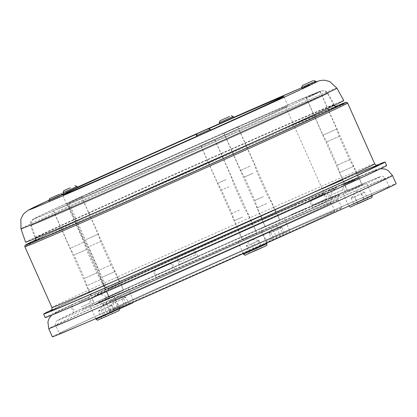 <?xml version="1.0" encoding="UTF-8"?>
<svg xmlns="http://www.w3.org/2000/svg" width="417" height="417" viewBox="0 0 417 417"><rect width="100%" height="100%" fill="white"/><g stroke="black" fill="none" stroke-linecap="round" stroke-linejoin="round"><path stroke-width="0.31" stroke-dasharray="2.08 1.56" d="M342.602 184.158L360.304 176.381L342.602 184.158M342.81 184.627L360.512 176.85L342.81 184.627M239.457 210.095L231.946 213.379L239.457 210.095M242.751 217.043L234.307 220.734L242.751 217.043M229.042 186.712L221.531 189.99L229.042 186.712M226.087 179.628L217.648 183.313L226.087 179.628M349.524 159.779L337.27 165.226L349.524 159.779M353.402 166.456L339.631 172.581L353.402 166.456M339.11 136.39L326.855 141.843L339.11 136.39M336.743 129.035L322.972 135.16L336.743 129.035M263.445 196.595L254.896 200.457L263.445 196.595M266.864 203.47L257.263 207.812L266.864 203.47M253.03 173.211L244.482 177.074L253.03 173.211M250.205 166.055L240.599 170.397L250.205 166.055M100.179 269.674L110.943 264.92L100.179 269.674M102.728 276.935L114.826 271.597L102.728 276.935M89.764 246.285L100.533 241.532L89.764 246.285M86.069 239.52L98.167 234.177L86.069 239.52M204.34 144.339L214.786 139.752L204.34 144.339M309.664 96.186L320.11 91.599L309.664 96.186M227.296 131.423L237.737 126.831L227.296 131.423M71.062 201.348L81.508 196.761L71.062 201.348M85.355 278.014L96.76 272.906L85.355 278.014M87.825 285.327L100.643 279.583L87.825 285.327M74.94 254.631L86.345 249.517L74.94 254.631M71.166 247.906L83.984 242.162L71.166 247.906M56.879 209.334L67.319 204.742L56.879 209.334M376.483 165.299A186.889 1.632 -24 0 0 126.622 275.559A186.889 1.632 -24 0 0 51.823 309.847M45.187 317.556A186.889 1.632 156 0 1 128.186 279.067A186.889 1.632 156 0 1 299.802 202.641A186.889 1.632 156 0 1 386.653 165.528M121.748 178.81A118.532 1.032 156 0 1 230.596 130.339A118.532 1.032 156 0 1 285.681 106.799A118.532 1.032 156 0 1 177.814 155.953A118.532 1.032 156 0 1 69.107 203.22A118.532 1.032 156 0 1 121.748 178.81M179.529 261.975L195.693 254.761L179.529 261.975M177.449 257.299L193.613 250.08L177.449 257.299M81.461 306.964L90.369 302.914L81.461 306.964M79.381 302.289L88.289 298.233L79.381 302.289M172.085 268.006L156.37 274.97L172.085 268.006M170.006 263.325L154.29 270.289L170.006 263.325M326.167 198.935L312.604 205.039L326.167 198.935M324.082 194.259L310.519 200.363L324.082 194.259M330.764 195.213L343.16 189.766L330.764 195.213M328.685 190.533L341.075 185.091L328.685 190.533M160.274 265.342A118.532 1.032 -24 0 0 107.633 289.752A118.532 1.032 -24 0 0 216.34 242.486A118.532 1.032 -24 0 0 324.207 193.332A118.532 1.032 -24 0 0 269.121 216.871A118.532 1.032 -24 0 0 160.274 265.342M247.953 228.74L239.514 232.425L247.953 228.74M107.935 288.632L120.033 283.289L107.935 288.632M272.072 215.167L262.465 219.509L272.072 215.167M358.61 178.148L344.838 184.272L358.61 178.148M93.027 297.019L105.85 291.274L93.027 297.019M345.448 183.595L353.465 179.977L345.271 183.662L345.479 184.132L353.673 180.441L345.657 184.059M345.271 183.662L345.479 184.132M353.465 179.977L353.673 180.441M353.288 180.05L353.496 180.514M347.424 182.735L355.003 179.378L347.424 182.735L347.632 183.199L355.211 179.842L347.632 183.199M350.452 181.379L350.661 181.848M347.632 182.651L347.841 183.115M350.567 181.338L350.775 181.807M355.003 179.378L355.211 179.842M354.773 179.466L354.982 179.935M351.359 180.978L351.567 181.447M353.955 179.795L354.163 180.264M353.736 179.883L353.939 180.352M348.466 182.703L351.724 181.27L348.466 182.703L348.258 182.234L351.515 180.801L345.891 183.313L346.157 183.761M345.954 183.292L348.258 182.234M351.364 181.447L351.724 181.27L351.515 180.801L351.156 180.978L351.364 181.447M345.328 184.116L345.12 183.652L352.302 180.446L342.946 184.601L345.13 183.657L345.339 184.126L343.274 185.028L352.511 180.915L345.339 184.126M351.875 180.665L352.084 181.129L352.511 180.915L352.302 180.446L351.875 180.665M344.28 184.022L344.489 184.491M343.822 184.22L344.03 184.689L343.822 184.22M343.775 184.231L343.983 184.7M342.946 184.601L343.155 185.07M343.77 100.549A174.144 1.522 -24 0 0 262.793 135.155A174.144 1.522 -24 0 0 102.926 206.347A174.144 1.522 -24 0 0 25.593 242.209M261.61 138.475A163.865 1.428 156 0 1 111.084 205.508A163.865 1.428 156 0 1 34.981 238.029A163.865 1.428 156 0 1 107.753 204.283A163.865 1.428 156 0 1 258.186 137.297A163.865 1.428 156 0 1 334.382 104.73A163.865 1.428 156 0 1 261.61 138.475M69.999 201.937L81.623 196.709L69.999 201.937M224.382 132.747L237.857 126.778L224.382 132.747M313.829 94.32L306.193 97.797L313.829 94.32M214.724 139.763L200.869 145.95L214.724 139.763M64.03 206.274L53.407 210.939L64.03 206.274M234.239 130.693A121.092 1.058 156 0 1 123.041 180.212A121.092 1.058 156 0 1 66.767 204.262A121.092 1.058 156 0 1 176.964 154.045A121.092 1.058 156 0 1 288.017 105.756A121.092 1.058 156 0 1 234.239 130.693M208.646 128.79A121.092 1.058 -24 0 0 196.97 133.956M62.967 194.65A121.092 1.058 -24 0 0 62.602 194.906A121.092 1.058 -24 0 0 63.04 194.812M196.61 136.375A121.092 1.058 -24 0 0 210.627 130.094M303.56 209.668L298.697 211.513L306.042 208.229L305.927 208.573L304.347 208.953L297.18 212.477L303.56 209.668L302.393 209.897M302.497 210.132L297.493 212.044L303.456 209.433M300.615 210.924L300.266 210.773L300.615 210.924M304.66 209.131L304.764 208.792L304.66 209.131M301.22 210.366L301.559 210.486L301.22 210.366M298.4 211.659L298.801 211.747L298.4 211.659M321.804 201.739L313.97 205.148L326.188 199.717L320.756 202.193L321.7 201.505L328.08 198.591L321.7 201.505M333.944 196.344L328.893 198.283L333.84 196.11M328.466 198.763L328.893 198.283L328.466 198.763M327.851 199.118L335.654 195.307L328.747 198.445M330.655 197.84L327.746 198.883M328.851 198.68L335.758 195.542L327.991 198.951L330.551 197.606M338.062 194.65L332.255 197.163L337.958 194.416M332.151 196.928L332.62 197.053L332.151 196.928M340.366 193.295L340.063 193.717L340.366 193.295M340.783 193.128L340.47 193.498L340.783 193.128M333.428 196.407L333.058 196.819L333.428 196.407M305.041 209.053L312.469 205.43L304.936 208.818M294.48 213.613L296.831 212.561L293.532 213.733L296.727 212.326L294.376 213.379M293.464 214.051L293.532 213.733L293.464 214.051M296.993 212.482L296.727 212.326L296.993 212.482M292.108 214.708L295.054 213.395L290.983 214.901L294.955 213.16L292.004 214.479M290.847 215.25L290.983 214.901L290.847 215.25M295.293 213.28L294.955 213.16L295.293 213.28M295.617 213.118L297.931 211.8L289.768 215.438L296.284 212.852L295.512 212.884L298.212 211.664L298.035 212.034L289.429 215.599L291.65 214.922L296.612 212.696L295.512 212.884M254.375 234.156L242.168 239.65L254.375 234.156M108.853 298.379L94.706 304.645L108.853 298.379M115.608 293.745L123.625 290.096L115.608 293.745M265.311 226.666L279.859 220.171L265.311 226.666M351.072 189.839L362.227 184.94L351.072 189.839M327.976 200.926L312.474 207.901L327.976 200.926M174.202 269.867L156.245 277.826L174.202 269.867M82.399 309.362L92.584 304.728L82.399 309.362M179.43 264.821L197.908 256.575L179.43 264.821M331.207 197.804L345.37 191.585L331.207 197.804M145.403 282.658L148.499 281.032L138.194 285.619L146.362 282.309L140.331 284.931L145.298 282.424L148.462 281.339L139.012 285.509L145.298 282.424M139.695 285.238L140.227 284.696L139.695 285.238M129.03 289.815L119.147 294.261L126.773 290.915L123.875 292.181L128.926 289.586L119.043 294.027L128.926 289.586M103.369 300.97L95.102 304.697L102.66 301.392C103.765 300.892 103.781 300.871 102.702 301.329L108.566 298.723L100.106 302.45L103.265 300.735L94.998 304.462L102.556 301.157C103.661 300.657 103.677 300.636 102.598 301.095L108.462 298.489L103.265 300.735M102.66 301.392C103.765 300.892 103.781 300.871 102.702 301.329L102.598 301.095C103.677 300.636 103.661 300.657 102.556 301.157L102.66 301.392M112.96 296.815L105.855 299.969C103.651 300.975 103.656 301.001 105.876 300.037L113.08 296.836C115.16 295.888 115.118 295.882 112.96 296.815L105.751 299.734C103.546 300.74 103.552 300.766 105.772 299.802L112.976 296.602C115.056 295.653 115.014 295.648 112.856 296.581C115.014 295.648 115.056 295.653 112.976 296.602L113.08 296.836C115.16 295.888 115.118 295.882 112.96 296.815M105.855 299.969C103.651 300.975 103.656 301.001 105.876 300.037L105.772 299.802C103.552 300.766 103.546 300.74 105.751 299.734L105.855 299.969M118.365 294.47L111.094 297.769L124.615 291.749L110.99 297.535L118.261 294.235M140.06 284.993L127.857 290.456L139.956 284.759M118.193 294.6L124.511 291.514L118.089 294.366L118.204 294.611M112.178 297.17C113.773 296.482 113.721 296.523 112.027 297.295L106.658 299.682C105.001 300.402 105.084 300.349 106.914 299.51L112.178 297.17C113.773 296.482 113.721 296.523 112.027 297.295L106.554 299.448C104.896 300.172 104.98 300.115 106.809 299.281L112.074 296.935C113.669 296.247 113.617 296.289 111.923 297.06C113.617 296.289 113.669 296.247 112.074 296.935L112.178 297.17M106.658 299.682C105.001 300.402 105.084 300.349 106.914 299.51L106.809 299.281C104.98 300.115 104.896 300.172 106.554 299.448L106.658 299.682M96.833 303.93L101.607 301.564L96.728 303.696M101.237 301.976L101.607 301.564L101.237 301.976M52.349 336.785A188.166 1.642 156 0 1 94.664 316.758A188.166 1.642 156 0 1 284.248 231.857A188.166 1.642 156 0 1 396.15 183.715M328.085 190.788L342.248 184.569L328.085 190.788M176.308 257.805L194.781 249.559L176.308 257.805M79.277 302.346L89.457 297.712L79.277 302.346M171.079 262.851L153.117 270.81L171.079 262.851M324.853 193.91L309.351 200.885L324.853 193.91M347.95 182.823L359.105 177.923L347.95 182.823M262.184 219.65L276.732 213.155L262.184 219.65M112.481 286.729L120.503 283.08L112.481 286.729M105.725 291.358L91.584 297.629L105.725 291.358M251.253 227.14L239.045 232.634L251.253 227.14M99.955 314.449A180.488 1.574 156 0 1 281.798 233.014A180.488 1.574 156 0 1 389.134 186.837A180.488 1.574 156 0 1 224.888 261.688A180.488 1.574 156 0 1 59.365 333.663A180.488 1.574 156 0 1 99.955 314.449M307.642 223.887A121.092 1.058 -24 0 0 334.872 210.997A121.092 1.058 -24 0 0 223.82 259.285A121.092 1.058 -24 0 0 113.627 309.503A121.092 1.058 -24 0 0 185.638 278.525A121.092 1.058 -24 0 0 307.642 223.887M312.932 221.578A128.775 1.126 -24 0 0 341.888 207.875A128.775 1.126 -24 0 0 223.793 259.223A128.775 1.126 -24 0 0 106.611 312.625A128.775 1.126 -24 0 0 183.188 279.682A128.775 1.126 -24 0 0 312.932 221.578M62.873 194.431L48.841 200.681M111.407 297.279L90.38 306.568L111.407 297.279M110.958 314.288L101.618 318.369L110.958 314.288L107.831 307.272L98.72 311.009L98.495 311.353L101.618 318.369M101.133 310.248L104.255 317.264M112.387 313.532L109.259 306.516L111.381 305.312L111.897 305.406L107.831 307.272M111.897 305.406L115.019 312.422M98.495 311.353L102.561 309.487L105.683 316.503M102.561 309.487L109.259 306.516M210.335 129.442L196.303 135.687M253.38 234.542L237.841 241.579L253.38 234.542M260.896 248.084L249.408 253.218L262.163 247.589L260.896 248.084L257.769 241.068L258.378 240.275L259.035 240.573L253.927 242.892L257.049 249.908M259.035 240.573L262.163 247.589M249.408 253.218L246.285 246.202L257.769 241.068M251.394 243.882L254.521 250.898M253.927 242.892L247.552 245.707L250.674 252.723M247.552 245.707L246.494 245.587L246.285 246.202M77.056 186.446L63.024 192.696M118.006 292.724L104.563 298.588L118.006 292.724M120.039 308.575L129.181 304.431L115.832 310.394L120.039 308.575L116.916 301.559L112.705 303.378L113.002 302.888L115.17 302.216L118.298 309.232M112.705 303.378L115.832 310.394M129.181 304.431L126.059 297.415L125.6 297.331L116.916 301.559M123.594 298.577L126.716 305.593M115.17 302.216L121.847 299.234L124.97 306.25M121.847 299.234L126.059 297.415M233.291 116.52L219.259 122.77M280.86 219.811L260.797 228.657L280.86 219.811M280.563 236.736L272.197 240.38L280.563 236.736L277.441 229.72L270.899 232.618L269.351 232.801L269.069 233.364L272.197 240.38M270.899 232.618L274.021 239.634M283.456 235.334L280.328 228.318L281.475 227.369L282.158 227.573L277.441 229.72M282.158 227.573L285.28 234.589M269.069 233.364L273.787 231.211L276.909 238.227M273.787 231.211L280.328 228.318M315.659 81.289L301.627 87.534M364.891 183.688L343.165 193.425L364.891 183.688M367.857 199.243L354.356 205.258L367.857 199.243L364.734 192.227L354.705 196.756L357.828 203.772M361.456 193.749L364.578 200.765M357.64 203.736L354.513 196.72L364.734 192.227M361.263 193.712L364.39 200.728M354.705 196.756L351.234 198.242L354.356 205.258M351.234 198.242L354.513 196.72M46.198 233.848A163.177 1.423 156 0 1 35.7 237.956A163.177 1.423 156 0 1 144.808 187.874A163.177 1.423 156 0 1 312.656 113.851A163.177 1.423 156 0 1 333.845 105.214A163.177 1.423 156 0 1 323.769 110.265M336.368 106.497A165.731 1.444 -24 0 0 185.132 172.398A165.731 1.444 -24 0 0 34.965 240.687M103.395 208.933A175.369 1.532 156 0 1 335.482 106.455L270.127 134.717L103.39 208.938A175.369 1.532 156 0 0 35.528 239.999L103.39 208.938M306.255 101.962A161.999 1.413 -24 0 0 139.617 175.453A161.999 1.413 -24 0 0 31.301 225.17A161.999 1.413 -24 0 0 179.868 160.571A161.999 1.413 -24 0 0 327.288 93.387A161.999 1.413 -24 0 0 306.255 101.962M347.622 103.041A176.646 1.543 -24 0 0 265.53 138.121A176.646 1.543 -24 0 0 103.317 210.361A176.646 1.543 -24 0 0 24.869 246.739M51.943 307.543A176.646 1.543 156 0 1 130.391 271.165A176.646 1.543 156 0 1 292.604 198.925A176.646 1.543 156 0 1 374.69 163.845M322.164 188.75A179.206 1.564 -24 0 0 130.229 274.016A179.206 1.564 -24 0 0 51.301 310.467M356.832 173.764A179.206 1.564 -24 0 0 342.717 179.826M300.355 99.496A156.901 1.371 156 0 1 179.701 155.478A156.901 1.371 156 0 1 52.125 210.048A156.901 1.371 156 0 1 300.355 99.496M349.211 181.854L349.42 182.323M350.457 181.259L350.666 181.723M345.177 183.636L345.385 184.105M346.616 183.021L346.824 183.485M349.425 181.77L349.634 182.234M350.864 181.067L351.072 181.536M348.039 182.323L348.247 182.792M103.406 186.654A157.605 1.376 -24 0 0 107.419 187.478A157.605 1.376 -24 0 0 321.356 90.896A157.605 1.376 -24 0 0 103.406 186.654M102.91 191.95A162.708 1.418 156 0 1 252.275 125.434A162.708 1.418 156 0 1 327.934 93.1A162.708 1.418 156 0 1 179.873 160.576A162.708 1.418 156 0 1 30.655 225.456A162.708 1.418 156 0 1 102.91 191.95M336.889 88.133A172.909 1.506 -24 0 0 256.486 122.499A172.909 1.506 -24 0 0 97.76 193.186A172.909 1.506 -24 0 0 20.97 228.792M219.618 123.578A157.605 1.376 156 0 1 233.671 117.38L219.618 123.578M315.93 81.899L301.731 87.768A157.605 1.376 156 0 1 315.94 81.92M49.029 200.186A157.605 1.376 156 0 1 62.138 194.15L49.029 200.181M63.415 193.571A157.605 1.376 156 0 1 77.39 187.197L63.415 193.566M97.396 301.606A176.646 1.543 -24 0 0 188.036 264.018A176.646 1.543 -24 0 0 371.698 180.05A176.646 1.543 -24 0 0 97.396 301.606M310.368 208.735A132.611 1.157 156 0 1 104.443 299.99A132.611 1.157 156 0 1 242.319 236.95A132.611 1.157 156 0 1 310.368 208.735M392.506 175.531A188.166 1.642 -24 0 0 333.558 200.426A188.166 1.642 -24 0 0 91.021 308.575A188.166 1.642 -24 0 0 48.706 328.601M321.955 193.061A176.646 1.543 156 0 1 268.251 219.837A176.646 1.543 156 0 1 57.551 311.723A176.646 1.543 156 0 1 321.955 193.061M295.523 205.148A132.611 1.157 -24 0 0 97.025 294.225A132.611 1.157 -24 0 0 255.209 225.248A132.611 1.157 -24 0 0 295.523 205.148M96.311 306.266A180.488 1.574 156 0 1 278.155 224.831A180.488 1.574 156 0 1 385.49 178.653A180.488 1.574 156 0 1 221.245 253.505A180.488 1.574 156 0 1 55.722 325.474A180.488 1.574 156 0 1 96.311 306.266M293.297 218.831A121.092 1.058 156 0 1 331.228 202.813A121.092 1.058 156 0 1 303.998 215.698A121.092 1.058 156 0 1 181.994 270.336A121.092 1.058 156 0 1 109.984 301.319A121.092 1.058 156 0 1 174.603 271.493A121.092 1.058 156 0 1 293.297 218.831M309.284 213.395A128.775 1.126 -24 0 0 338.244 199.686A128.775 1.126 -24 0 0 220.15 251.039A128.775 1.126 -24 0 0 102.963 304.441A128.775 1.126 -24 0 0 179.545 271.498A128.775 1.126 -24 0 0 309.284 213.395M107.862 298.833L96.285 303.894L107.862 298.833M107.57 298.681L94.951 304.254L107.57 298.681M116.536 311.801L100.106 318.989L116.536 311.801M96.004 319.198L119.387 308.788M214.901 139.7L256.736 233.16L247.151 237.502L251.92 235.24L242.418 239.259L256.45 233.014L242.418 239.259L200.869 145.95M262.121 247.5L249.387 253.166M243.465 254.208L266.854 243.794M117.339 292.974L115.175 293.787L117.339 292.974M117.203 292.75L109.139 296.268L117.203 292.75M124.042 306.834L120.972 307.986L124.042 306.834M123.625 305.353L110.187 311.212L123.625 305.353M277.68 221.192L267.302 225.706L277.68 221.192M277.409 221.036L265.368 226.342L277.409 221.036M284.185 218.247L289.805 230.872C288.986 233.968 291.087 231.576 286.114 234.276L268.277 242.131C268.376 242.569 267.761 242.287 266.421 241.287L289.805 230.872L266.421 241.287L260.797 228.657M320.225 91.547L362.06 185.007L348.638 191.028L358.584 186.623L347.653 191.419L361.774 184.861L347.742 191.111L306.193 97.797M367.83 199.18L354.325 205.19M343.165 193.425L348.784 206.045L372.178 195.641M360.512 176.85L360.304 176.381M337.124 187.264L336.915 186.795M200.989 145.898L217.648 183.313L221.531 189.99L231.946 213.379L234.307 220.734L239.514 232.425M214.786 139.752L231.445 177.173L233.812 184.528L244.221 207.911L248.105 214.588L253.312 226.285M306.313 97.745L322.972 135.16L326.855 141.843L337.27 165.226L339.631 172.581L344.838 184.272M320.11 91.599L336.769 129.02L339.136 136.375L349.545 159.758L353.428 166.44L358.636 178.132M223.939 132.976L240.599 170.397L244.482 177.074L254.896 200.457L257.263 207.812L262.465 219.509M237.737 126.831L254.401 164.251L256.763 171.606L267.177 194.994L271.06 201.672L276.268 213.363M67.71 202.902L84.37 240.322L88.253 247L98.667 270.388L101.029 277.743L106.236 289.434M81.508 196.761L98.167 234.177L100.533 241.532L110.943 264.92L114.826 271.597L120.033 283.289M53.522 210.887L70.181 248.308L74.07 254.985L84.479 278.374L86.845 285.728L92.048 297.42M67.319 204.742L83.984 242.162L86.345 249.517L96.76 272.906L100.643 279.583L105.85 291.274M334.012 105.475L327.288 93.387C324.301 89.999 324.499 91.287 323.258 90.76L320.574 91.156L300.422 99.47C275.705 110.036 228.354 130.829 179.628 152.518L77.307 198.492L43.055 214.291L34.137 218.685L31.494 221.344C31.139 221.203 31.077 222.475 31.301 225.17L35.784 238.253M34.866 240.765L47.601 234.562C71.109 223.528 128.921 197.408 188.083 171.085L270.805 134.529L336.488 106.476M377.421 165.304L356.936 173.717L263.278 214.619L130.24 274.011C87.163 293.474 61.309 305.385 52.667 309.753L51.202 310.545M177.241 257.372L179.326 262.048M193.613 250.08L195.693 254.761M71.917 305.525L74.002 310.201M88.289 298.233L90.369 302.914M154.29 270.289L156.37 274.97M170.657 263.002L172.742 267.678M310.519 200.363L312.604 205.039M326.892 193.076L328.971 197.752M324.707 192.378L326.787 197.059M341.075 185.091L343.16 189.766M69.107 203.22L107.633 289.752M285.681 106.799L324.207 193.332M351.786 181.244L351.578 180.78M352.396 180.415L352.605 180.884M343.78 184.236L343.989 184.7M81.623 196.709L123.458 290.164L109.051 296.581L67.59 202.954M237.857 126.778L279.692 220.239L265.285 226.655L223.825 133.028M67.439 204.695L109.275 298.15L94.867 304.566L53.407 210.939M334.382 104.73L327.934 93.1C326.084 91.13 325.093 90.327 324.958 90.682L321.215 90.87L277.128 109.525C232.18 129.067 157.115 162.395 103.38 186.67C65.599 203.731 42.758 214.26 34.856 218.242L32.672 219.478L31.395 220.708C30.962 221.98 30.133 220.974 30.655 225.456L34.981 238.029M288.017 105.756L283.852 96.4M66.767 204.262L62.602 194.906M51.765 315.111L57.02 311.973L85.511 298.603L230.987 233.155L322.039 193.024L372.146 171.559L380.434 168.776M389.134 186.837L385.49 178.653C382.566 175.067 382.285 176.772 381.112 176.443L372.079 179.889L290.785 215.104C227.296 243.028 143.432 280.537 97.359 301.621L58.489 319.849L56.378 321.319C55.69 321.189 55.471 322.576 55.722 325.474L59.365 333.663M334.872 210.997L331.228 202.813L330.488 195.74L331.776 192.383L333.319 190.293L335.628 188.416L301.246 204.45L211.768 244.654L122.749 283.831L96.337 294.955L100.059 294.506L101.93 294.756L105.282 296.065L109.984 301.319L113.627 309.503M341.888 207.875L338.244 199.686C337.374 194.942 339.276 196.047 339.516 195.036L310.337 208.75L224.137 247.552L126.559 290.545L98.662 302.273C99.569 302.773 100.023 300.621 102.963 304.441L106.611 312.625M345.37 191.585L342.248 184.569M326.657 199.915L323.535 192.899M197.908 256.575L194.781 249.559M179.195 264.91L176.073 257.894M92.584 304.728L89.457 297.712M73.872 313.058L70.749 306.042M174.952 269.497L171.83 262.481M156.245 277.826L153.117 270.81M331.181 199.571L328.059 192.555M312.474 207.901L309.351 200.885M362.227 184.94L359.105 177.923M347.491 191.497L344.369 184.481M279.859 220.171L276.732 213.155M265.123 226.733L262.001 219.717M123.625 290.096L120.503 283.08M108.889 296.659L105.767 289.643M109.442 298.082L106.314 291.066M94.706 304.645L91.584 297.629M256.903 233.093L253.781 226.077M242.168 239.65L239.045 232.634M119.231 308.429L113.768 296.159M95.754 318.651L90.38 306.568M111.381 305.312L103.463 304.483L98.72 311.009M266.567 243.153L261.23 231.164M243.194 253.604L237.841 241.579M258.378 240.275L250.925 239.488L246.494 245.587M119.429 308.882L112.157 312.025L111.563 312.124L110.187 311.212L104.563 298.588M127.951 288.173L133.576 300.803L133.518 302.169M125.6 297.331L117.646 296.497L113.002 302.888M281.475 227.369L273.88 226.572L269.351 232.801M372.053 195.37L366.553 183.011M364.719 192.227L356.248 191.335L351.307 198.138"/><path stroke-width="0.63" d="M51.823 309.847A186.889 1.632 -24 0 0 43.629 314.048A186.889 1.632 -24 0 0 215.021 239.525A186.889 1.632 -24 0 0 385.089 162.02A186.889 1.632 -24 0 0 376.483 165.299M385.089 162.02L386.653 165.528A186.889 1.632 156 0 1 216.585 243.033A186.889 1.632 156 0 1 45.187 317.556L43.629 314.048M336.889 88.133A172.909 1.506 -24 0 1 179.545 159.841A172.909 1.506 -24 0 1 20.97 228.792L25.593 242.209A174.144 1.522 -24 0 0 106.465 207.65A174.144 1.522 -24 0 0 266.437 136.411A174.144 1.522 -24 0 0 343.77 100.549L336.889 88.133L329.805 81.591L325.312 80.325L323.019 80.215L319.719 80.648L315.93 81.899M65.834 192.586L77.458 187.353L65.834 192.586M220.218 123.396L233.692 117.427L220.218 123.396M309.664 84.969L302.028 88.44L309.664 84.969M210.559 130.406L196.704 136.594L210.559 130.406M59.866 196.918L49.242 201.583L59.866 196.918M210.627 130.094A121.092 1.058 -24 0 0 230.075 121.337A121.092 1.058 -24 0 0 283.852 96.4A121.092 1.058 -24 0 0 208.646 128.79M196.97 133.956A121.092 1.058 -24 0 0 62.967 194.65M63.04 194.812A121.092 1.058 -24 0 0 196.61 136.375M392.506 175.531L396.15 183.715A188.166 1.642 156 0 1 224.919 261.751A188.166 1.642 156 0 1 52.349 336.785L48.706 328.601A188.166 1.642 -24 0 0 221.276 253.567A188.166 1.642 -24 0 0 392.506 175.531L387.966 170.371L384.448 168.953L380.434 168.776M49.242 201.583L48.841 200.681L62.873 194.431L63.275 195.338M59.673 194.176L49.633 198.607L59.673 194.176M196.704 136.594L196.303 135.687L210.335 129.442L210.736 130.344M204.518 130.26L197.1 133.617L204.518 130.26M63.426 193.603L63.024 192.696L77.056 186.446L77.458 187.353M70.233 187.827L63.822 190.621L70.233 187.827M219.66 123.672L219.259 122.77L233.291 116.52L233.692 117.427M229.626 116.473L220.051 120.695L229.626 116.473M302.028 88.44L301.627 87.539L315.659 81.289L316.06 82.191M312.792 80.815L302.424 85.464L312.792 80.815M323.769 110.265A163.177 1.423 156 0 1 197.423 167.504A163.177 1.423 156 0 1 56.889 229.319A163.177 1.423 156 0 1 46.198 233.848M34.965 240.687A165.731 1.444 -24 0 0 55.842 232.352A165.731 1.444 -24 0 0 233.343 154.024A165.731 1.444 -24 0 0 336.368 106.497M335.482 106.455A175.369 1.532 156 0 1 186.347 175.119A175.369 1.532 156 0 1 35.528 239.999L25.291 245.144L24.765 246.072L24.869 246.739A176.646 1.543 -24 0 0 186.873 176.297A176.646 1.543 -24 0 0 347.622 103.041L347.194 102.514L346.157 102.285L335.482 106.455M347.622 103.041L374.69 163.845A176.646 1.543 156 0 1 213.942 237.101A176.646 1.543 156 0 1 51.943 307.543L24.869 246.739M51.301 310.467A179.206 1.564 -24 0 0 248.902 224.33A179.206 1.564 -24 0 0 356.832 173.764M342.717 179.826A179.206 1.564 -24 0 0 322.164 188.75M99.241 177.303A157.605 1.376 156 0 1 219.618 123.578L77.39 187.197A157.605 1.376 156 0 1 99.241 177.303M233.671 117.38A157.605 1.376 156 0 1 301.731 87.768L233.671 117.38M315.94 81.92A157.605 1.376 156 0 1 144.798 159.789A157.605 1.376 156 0 1 49.029 200.186L28.627 209.959L24.368 213.181L22.914 214.958L20.85 219.149L20.97 228.792M62.138 194.15A157.605 1.376 156 0 1 63.415 193.571L62.138 194.15M96.004 319.198C97.343 320.199 97.969 320.48 97.865 320.042L116.551 311.796C119.872 309.852 118.902 311.728 119.387 308.788L98.224 318.28L96.004 319.198L95.754 318.651M249.387 253.166L262.121 247.5M243.465 254.208C246.801 255.85 241.485 256.179 254.823 250.94L266.421 245.613C266.708 245.733 266.854 245.128 266.854 243.794L243.465 254.208L243.194 253.604M354.325 205.19L367.83 199.18M372.178 195.641L348.784 206.045C352.125 207.697 346.808 208.026 360.147 202.787L371.271 197.747C371.808 197.955 372.11 197.257 372.178 195.641L372.053 195.37M35.7 237.956C35.768 239.806 35.487 240.745 34.866 240.765M336.483 106.476L336.488 106.476C336.415 106.997 335.534 106.575 333.845 105.214M51.202 310.545L51.202 310.545C51.708 310.868 51.953 309.867 51.943 307.543M374.69 163.845C376.045 165.32 376.958 165.804 377.421 165.304M48.706 328.601L47.908 321.773L49.211 318.213L51.765 315.111M49.633 198.607L48.841 200.681M60.799 193.639L62.873 194.431M119.387 308.788L119.231 308.429M197.1 133.617L196.303 135.687M208.26 128.644L210.335 129.442M266.854 243.794L266.567 243.153M63.822 190.621L63.024 192.696M74.982 185.654L77.056 186.446M133.518 302.169L132.669 302.904L119.429 308.882M220.051 120.695L219.259 122.77M231.216 115.723L233.291 116.52M302.424 85.464L301.627 87.534M313.584 80.491L315.659 81.289"/></g></svg>
